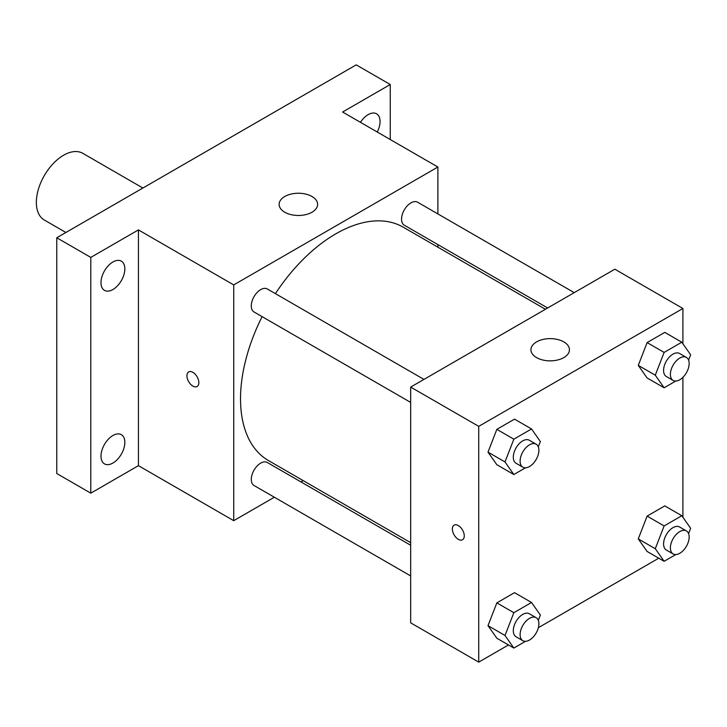 <?xml version="1.0" encoding="UTF-8"?>
<svg xmlns="http://www.w3.org/2000/svg" width="727" height="727" viewBox="0 0 727 727"><rect width="100%" height="100%" fill="white"/><g stroke="black" fill="none" stroke-linecap="round" stroke-linejoin="round"><path stroke-width="1.09" d="M142.91 188.029L82.823 153.342A38.504 22.228 120 0 0 53.153 163.657A38.504 22.228 120 0 0 36.35 202.397A38.504 22.228 120 0 0 44.32 220.027L65.903 232.486M274.343 497.223L233.721 520.677L138.439 465.662L90.793 493.17L56.77 473.522L56.77 237.756L356.221 64.867L390.254 84.514L390.254 139.529M303.15 480.592L300.905 481.883M112.912 463.044A16.866 9.733 -60 0 1 104.488 463.881A16.866 9.733 -60 0 1 101.898 450.367A16.866 9.733 -60 0 1 112.912 435.509A16.866 9.733 -60 0 1 121.345 434.673A16.866 9.733 -60 0 1 123.935 448.186A16.866 9.733 -60 0 1 112.912 463.044M112.912 289.528A16.866 9.733 -60 0 1 104.488 290.364A16.866 9.733 -60 0 1 101.898 276.851A16.866 9.733 -60 0 1 112.912 261.993A16.866 9.733 -60 0 1 121.345 261.157A16.866 9.733 -60 0 1 123.935 274.67A16.866 9.733 -60 0 1 112.912 289.528M138.439 465.662L138.439 229.905L90.793 257.403L56.77 237.756M90.793 493.17L90.793 257.403M233.721 520.677L233.721 284.911L138.439 229.905M233.721 284.911L437.89 167.028L342.617 112.022L390.254 84.514M284.766 212.22A19.247 11.114 180 0 1 279.123 204.36A19.247 11.114 180 0 1 298.379 193.246A19.247 11.114 180 0 1 317.626 204.36A19.247 11.114 180 0 1 305.74 214.629A19.247 11.114 180 0 1 284.766 212.22M360.447 122.318A16.866 9.733 -60 0 1 368.135 114.639A16.866 9.733 -60 0 1 376.568 113.803A16.866 9.733 -60 0 1 377.249 132.023M262.12 316.645A134.749 77.798 120 0 0 240.528 398.859A134.749 77.798 120 0 0 268.436 460.545L410.673 542.669M545.423 309.275L403.185 227.16A134.749 77.798 120 0 0 275.406 293.644M437.89 167.028L437.89 213.938M437.89 244.608L437.89 247.198M574.23 292.645L417.589 202.206A13.286 7.67 120 0 0 407.347 205.768A13.286 7.67 120 0 0 401.549 219.136A13.286 7.67 120 0 0 404.303 225.216L547.658 307.984M410.673 545.259L267.309 462.49A13.286 7.67 120 0 0 257.076 466.052A13.286 7.67 120 0 0 251.278 479.42A13.286 7.67 120 0 0 254.032 485.5L410.673 575.929M410.673 402.413L254.032 311.974A13.286 7.67 -60 0 1 254.032 296.634A13.286 7.67 -60 0 1 267.309 288.973L423.95 379.403M198.844 382.656A8.424 4.862 60 0 1 197.099 386.51A8.424 4.862 60 0 1 188.675 381.648A8.424 4.862 60 0 1 188.675 371.924A8.424 4.862 60 0 1 195.163 374.178A8.424 4.862 60 0 1 198.844 382.656M197.099 386.51A8.424 4.862 60 0 1 188.675 381.648A8.424 4.862 60 0 1 188.675 371.924M508.482 644.958L478.729 662.133L410.673 622.839L410.673 387.073L614.842 269.199L682.907 308.484L682.907 343.762M658.753 558.2L538.353 627.701M647.112 377.958L638.27 365.381L647.112 342.59L664.796 332.384L647.112 342.59L638.27 365.381L647.112 377.958L664.124 387.782L655.281 375.205L664.124 352.413L681.808 342.208L690.65 354.785L688.587 360.092M496.841 638.233L487.999 625.656L496.841 602.874L514.525 592.659L496.841 602.874L487.999 625.656L496.841 638.233L513.853 648.057L505.011 635.48L513.853 612.697L531.537 602.483L540.379 615.06L538.316 620.376M682.907 377.34L682.907 517.288M478.729 662.133L478.729 426.367L682.907 308.484M647.112 551.475L638.27 538.898L647.112 516.115L664.796 505.901L647.112 516.115L638.27 538.898L647.112 551.475L664.124 561.299L655.281 548.721L664.124 525.939L681.808 515.725L690.65 528.302L688.587 533.609M496.841 464.717L487.999 452.139L496.841 429.348L514.525 419.143L496.841 429.348L487.999 452.139L496.841 464.717L513.853 474.54L505.011 461.963L513.853 439.172L531.537 428.966L540.379 441.543L538.316 446.851M478.729 426.367L410.673 387.073M536.581 357.602A19.247 11.114 180 0 1 530.937 349.742A19.247 11.114 180 0 1 550.194 338.628A19.247 11.114 180 0 1 569.441 349.742A19.247 11.114 180 0 1 557.554 360.01A19.247 11.114 180 0 1 536.581 357.602M464.271 535.899A8.424 4.862 60 0 1 462.526 539.752A8.424 4.862 60 0 1 454.102 534.89A8.424 4.862 60 0 1 454.102 525.167A8.424 4.862 60 0 1 460.591 527.42A8.424 4.862 60 0 1 464.271 535.899M462.526 539.752A8.424 4.862 60 0 1 454.102 534.89A8.424 4.862 60 0 1 454.102 525.167M525.521 467.797L513.853 474.54M536.144 444.179L529.338 440.244A13.286 7.67 120 0 0 519.105 443.806A13.286 7.67 120 0 0 513.307 457.174A13.286 7.67 120 0 0 516.052 463.253L522.858 467.179A13.286 7.67 120 0 0 536.144 459.519A13.286 7.67 120 0 0 536.144 444.179A13.286 7.67 120 0 0 525.903 447.732A13.286 7.67 120 0 0 520.105 461.1A13.286 7.67 120 0 0 522.858 467.179M505.011 461.963L487.999 452.139M513.853 439.172L496.841 429.348M531.537 428.966L514.525 419.143M675.792 381.039L664.124 387.782M686.415 357.42L679.609 353.486A13.286 7.67 120 0 0 669.376 357.048A13.286 7.67 120 0 0 663.578 370.416A13.286 7.67 120 0 0 666.323 376.495L673.129 380.421A13.286 7.67 120 0 0 686.415 372.751A13.286 7.67 120 0 0 686.415 357.42A13.286 7.67 120 0 0 676.183 360.974A13.286 7.67 120 0 0 670.385 374.341A13.286 7.67 120 0 0 673.129 380.421M655.281 375.205L638.27 365.381M664.124 352.413L647.112 342.59M681.808 342.208L664.796 332.384M525.521 641.323L513.853 648.057M536.144 617.696L529.338 613.77A13.286 7.67 120 0 0 519.105 617.332A13.286 7.67 120 0 0 513.307 630.691A13.286 7.67 120 0 0 516.052 636.779L522.858 640.705A13.286 7.67 120 0 0 536.144 633.035A13.286 7.67 120 0 0 536.144 617.696A13.286 7.67 120 0 0 525.903 621.258A13.286 7.67 120 0 0 520.105 634.626A13.286 7.67 120 0 0 522.858 640.705M505.011 635.48L487.999 625.656M513.853 612.697L496.841 602.874M531.537 602.483L514.525 592.659M675.792 554.565L664.124 561.299M686.415 530.937L679.609 527.011A13.286 7.67 120 0 0 669.376 530.565A13.286 7.67 120 0 0 663.578 543.932A13.286 7.67 120 0 0 666.323 550.012L673.129 553.947A13.286 7.67 120 0 0 686.415 546.277A13.286 7.67 120 0 0 686.415 530.937A13.286 7.67 120 0 0 676.183 534.499A13.286 7.67 120 0 0 670.385 547.867A13.286 7.67 120 0 0 673.129 553.947M655.281 548.721L638.27 538.898M664.124 525.939L647.112 516.115M681.808 515.725L664.796 505.901"/></g></svg>
